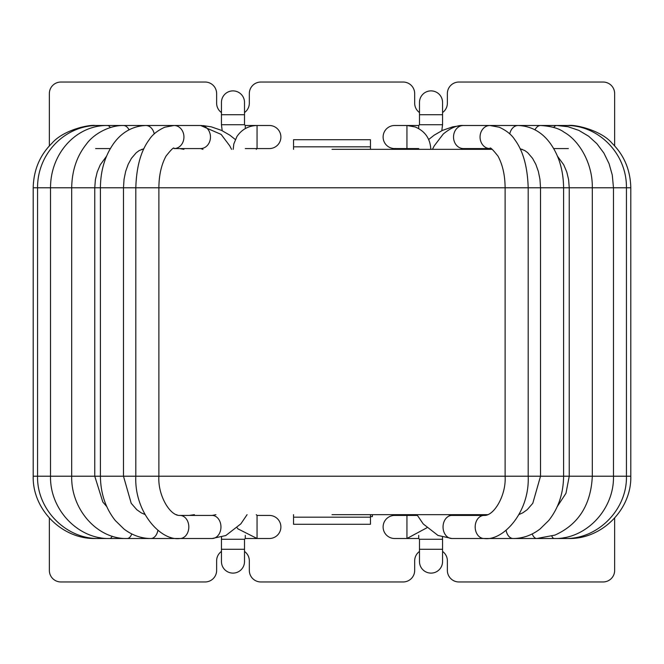 <?xml version="1.0" encoding="UTF-8"?>
<svg xmlns="http://www.w3.org/2000/svg" width="664" height="664" viewBox="0 0 664 664"><rect width="100%" height="100%" fill="white"/><g stroke="black" fill="none" stroke-linecap="round" stroke-linejoin="round"><path stroke-width="1" d="M237.156 527.805L237.87 528.826L257.051 538.504L269.352 538.504A11.537 11.537 0 0 0 280.889 526.967A11.537 11.537 0 0 0 269.352 515.43L257.051 515.43L256.279 514.666M49.352 518.061L49.352 570.426A11.537 11.537 0 0 0 60.889 581.963L205.093 581.963A11.537 11.537 0 0 0 216.63 570.426L216.63 560.814A11.537 11.537 0 0 1 221.444 551.444L221.444 561.578A11.537 11.537 0 0 0 232.973 573.115A11.537 11.537 0 0 0 244.51 561.578A11.537 11.537 0 0 1 232.973 573.115A11.537 11.537 0 0 1 221.444 561.578L221.444 539.276L244.51 539.276L245.282 538.504L257.051 538.504L257.051 515.43M244.51 102.422L244.51 114.723L221.444 114.723L221.444 102.422A11.537 11.537 0 0 1 232.973 90.885A11.537 11.537 0 0 1 244.46 103.518M270.456 125.546A11.537 11.537 0 0 1 280.88 137.581A11.537 11.537 0 0 1 269.352 148.57A11.537 11.537 0 0 0 280.88 137.581A11.537 11.537 0 0 0 270.456 125.546A11.537 11.537 0 0 1 280.88 137.581A11.537 11.537 0 0 1 269.352 148.57A11.537 11.537 0 0 0 280.88 137.581A11.537 11.537 0 0 0 269.352 125.496A11.537 11.537 0 0 1 270.456 125.546M269.352 538.504A11.537 11.537 0 0 0 280.889 526.967A11.537 11.537 0 0 0 269.352 515.43A11.537 11.537 0 0 1 280.889 526.967A11.537 11.537 0 0 1 269.352 538.504A11.537 11.537 0 0 0 280.889 526.967A11.537 11.537 0 0 0 269.352 515.43M221.535 537.126L221.444 539.276M332 514.666L487.849 514.666M332 149.334L492.14 149.334M520.435 149.334L522.269 149.334M141.731 149.334L143.565 149.334M221.444 112.556A11.537 11.537 0 0 1 216.63 103.186L216.63 93.574A11.537 11.537 0 0 0 205.093 82.037L60.889 82.037A11.537 11.537 0 0 0 49.352 93.574L49.352 145.947M442.556 102.422A11.537 11.537 0 0 0 430.471 90.893A11.537 11.537 0 0 0 419.49 102.422A11.537 11.537 0 0 1 430.471 90.893A11.537 11.537 0 0 1 442.556 102.422L442.556 114.723L419.49 114.723L419.49 102.422A11.537 11.537 0 0 1 430.471 90.893A11.537 11.537 0 0 1 442.556 102.422L442.556 112.556A11.537 11.537 0 0 0 447.37 103.186L447.37 93.574A11.537 11.537 0 0 1 458.907 82.037L603.111 82.037A11.537 11.537 0 0 1 614.648 93.574L614.648 145.947M442.556 551.444A11.537 11.537 0 0 1 447.37 560.814L447.37 570.426A11.537 11.537 0 0 0 458.907 581.963L603.111 581.963A11.537 11.537 0 0 0 614.648 570.426L614.648 518.061M244.51 551.444A11.537 11.537 0 0 1 249.324 560.814L249.324 570.426A11.537 11.537 0 0 0 260.861 581.963L403.139 581.963A11.537 11.537 0 0 0 414.676 570.426L414.676 560.814A11.537 11.537 0 0 1 419.49 551.444M244.51 112.556A11.537 11.537 0 0 0 249.324 103.186L249.324 93.574A11.537 11.537 0 0 1 260.861 82.037L403.139 82.037A11.537 11.537 0 0 1 414.676 93.574L414.676 103.186A11.537 11.537 0 0 0 419.49 112.556M426.844 527.805L406.949 538.504L406.949 515.43L394.648 515.43A11.537 11.537 0 0 0 383.111 526.967A11.537 11.537 0 0 0 394.648 538.504L418.718 538.504L418.718 535.4M419.49 561.578A11.537 11.537 0 0 0 431.027 573.115A11.537 11.537 0 0 0 442.556 561.578A11.537 11.537 0 0 1 431.027 573.115A11.537 11.537 0 0 1 419.49 561.578A11.537 11.537 0 0 0 431.027 573.115A11.537 11.537 0 0 0 442.556 561.578L442.556 549.277L419.49 549.277L419.49 561.578M395.744 148.512A11.537 11.537 0 0 1 383.111 137.033A11.537 11.537 0 0 1 394.648 125.496A11.537 11.537 0 0 0 383.111 137.033A11.537 11.537 0 0 0 394.648 148.57A11.537 11.537 0 0 1 383.111 137.033A11.537 11.537 0 0 1 394.648 125.496A11.537 11.537 0 0 0 383.111 137.033A11.537 11.537 0 0 0 395.744 148.512M394.648 515.43A11.537 11.537 0 0 0 383.111 526.967A11.537 11.537 0 0 0 394.648 538.504A11.537 11.537 0 0 1 383.111 526.967A11.537 11.537 0 0 1 394.648 515.43A11.537 11.537 0 0 0 383.111 526.967A11.537 11.537 0 0 0 394.648 538.504L406.949 538.504M419.49 549.277L419.49 539.276L418.718 538.504M370.454 146.827L293.546 146.827L293.546 139.722L370.454 139.722L370.454 149.334M293.546 146.827L293.546 149.334M372.379 514.666L372.379 516.584L370.454 516.584M370.454 514.666L370.454 524.278L293.546 524.278L293.546 514.666M95.765 125.529A11.537 1.751 -90 0 0 95.624 125.496L200.611 125.496A11.537 9.86 -90 0 1 210.471 137.025A11.537 9.86 -90 0 1 200.611 148.57L202.952 149.334M106.771 506.624L102.837 502.042L94.761 476.212L94.761 187.787L33.2 187.787C33.632 169.984 39.865 155.152 51.916 143.291C62.947 130.31 88.27 124.425 95.624 125.496M144.91 514.467L141.241 512.849L136.801 509.711L131.206 503.295L123.479 476.212L33.2 476.212L33.2 187.787M95.5 538.404L95.5 538.504C62.217 539.367 32.345 509.504 33.2 476.212M99.077 126.135A11.537 3.702 -90 0 0 97.865 125.496C65.288 125.147 37.3 153.401 37.566 187.787L37.566 476.212C36.719 509.52 66.234 539.367 99.094 538.504L95.5 538.504M99.857 537.632A11.537 2 90 0 1 99.094 538.504L109.759 538.504C78.194 539.384 49.717 509.595 50.522 476.212L50.522 187.787C50.472 153.45 76.136 125.239 107.211 125.496A11.537 5.544 -90 0 1 110.332 127.488M112.133 536.18A11.537 3.942 90 0 1 109.759 538.504L127.181 538.504C97.699 539.417 70.932 509.736 71.687 476.212L71.687 187.787C71.969 170.565 76.883 156.007 86.42 144.113C93.325 134.311 109.037 125.28 123.388 125.496A11.537 7.221 -90 0 1 129.023 129.812M131.779 533.939A11.537 5.768 90 0 1 127.181 538.504L150.828 538.504C141.166 538.454 132.219 535.292 123.969 529.017L115.245 520.476C105.568 508.234 100.621 493.485 100.405 476.212L100.405 187.787C100.546 171.204 104.655 156.878 112.739 144.818C118.956 135.556 129.447 126.143 145.906 125.496A11.537 8.673 -90 0 1 154.255 133.937M215.941 514.666L212.115 515.43L179.977 515.43C170.183 516.268 157.65 495.377 158.887 476.212L123.479 476.212L123.479 187.787L94.761 187.787L95.392 179.637L97.234 171.976L100.281 164.788L106.555 156.189M157.907 530.403A11.537 7.412 90 0 1 150.828 538.504L179.977 538.504C160.846 541.326 134.194 512.168 135.813 476.212L135.813 187.787C136.444 166.755 140.951 150.662 149.342 139.506C152.413 134.651 157.551 130.551 164.755 127.222L174.076 125.496A11.537 9.86 -90 0 1 183.936 137.033A11.537 9.86 -90 0 1 174.076 148.57L200.611 148.57M448.059 514.666L451.885 515.43A11.537 8.839 -90 0 0 443.71 522.601A11.537 8.839 -90 0 0 445.685 535.192A11.537 8.839 -90 0 0 451.885 538.504L484.023 538.504C503.154 541.326 529.806 512.168 528.187 476.212L158.887 476.212L158.887 187.787L123.479 187.787L124.043 179.313L125.654 171.403L128.185 164.307L131.439 158.339L136.186 152.795L139.166 150.579L143.839 148.753M179.977 515.43A11.537 8.839 90 0 1 188.817 526.967A11.537 8.839 90 0 1 179.977 538.504L212.115 538.504A11.537 8.839 90 0 0 220.954 526.967A11.537 8.839 90 0 0 212.115 515.43M221.444 561.578A11.537 11.537 0 0 0 232.973 573.115A11.537 11.537 0 0 0 244.51 561.578L244.51 539.276M221.444 549.277L244.51 549.277M245.282 128.6L245.282 125.496L257.051 125.496L257.051 148.57L269.352 148.57M221.444 114.723L221.444 124.724L244.51 124.724L245.282 125.496M245.282 535.4L245.282 538.504M451.885 515.43L484.023 515.43A11.537 8.839 -90 0 0 475.839 522.601A11.537 8.839 -90 0 0 477.823 535.192A11.537 8.839 -90 0 0 484.023 538.504L513.172 538.504C522.834 538.454 531.781 535.292 540.031 529.017L548.755 520.476C558.432 508.234 563.379 493.485 563.595 476.212L563.595 187.787L528.187 187.787L528.187 476.212L540.521 476.212L540.521 187.787L539.956 179.322L538.355 171.42L535.823 164.323L532.561 158.347L527.673 152.662L524.842 150.579L520.161 148.753M519.09 514.467L522.759 512.849L527.199 509.711L532.794 503.295L540.521 476.212L569.239 476.212L569.239 187.787L568.608 179.662L566.774 171.993L563.728 164.805L557.445 156.189M174.076 148.57C174.117 146.744 171.428 149.267 166 156.131C161.335 164.788 158.962 175.338 158.887 187.787L505.113 187.787C505.03 175.362 502.665 164.813 498.008 156.148C492.597 149.275 489.899 146.752 489.924 148.57L484.38 148.57M563.429 125.496L518.094 125.496C534.57 126.143 545.044 135.564 551.269 144.827C559.279 156.638 563.387 170.963 563.595 187.787L592.313 187.787C592.753 162.804 578.626 140.204 564.184 132.277C559.229 128.467 551.369 126.202 540.612 125.496A11.537 7.221 90 0 0 534.976 129.812M406.949 148.512L406.949 125.496L415.207 126.965C425.06 131.173 430.264 138.627 430.795 149.334M506.092 530.403A11.537 7.412 -90 0 0 510.998 537.998A11.537 7.412 -90 0 0 513.172 538.504L568.5 538.504C601.783 539.367 631.655 509.504 630.8 476.212L630.8 187.787C630.377 170.001 624.143 155.168 612.108 143.308C601.144 130.194 575.007 124.367 568.376 125.496A11.537 1.751 90 0 0 568.235 125.529M630.8 187.787L592.313 187.787L592.313 476.212L569.239 476.212L565.969 493.31L557.229 506.624M630.8 476.212L592.313 476.212C590.943 504.864 578.477 524.494 554.921 535.109L536.819 538.504A11.537 5.768 -90 0 1 532.221 533.939M568.376 125.496L566.135 125.496A11.537 3.702 90 0 0 564.923 126.135M551.867 536.18A11.537 3.942 -90 0 0 554.241 538.504C585.806 539.384 614.283 509.595 613.478 476.212L613.478 187.787L612.283 175.047L609.062 163.659L603.908 153.102L596.903 143.714L588.669 136.244L578.834 130.376L568.06 126.733L556.789 125.496L566.135 125.496C598.156 124.965 626.891 153.309 626.434 187.787L626.434 476.212C627.281 509.52 597.766 539.367 564.906 538.504A11.537 2 -90 0 1 564.143 537.632M556.789 125.496A11.537 5.544 90 0 0 553.668 127.488M484.38 125.496L518.094 125.496A11.537 8.673 90 0 0 516.833 125.612A11.537 8.673 90 0 0 509.744 133.937M484.023 515.43C493.817 516.268 506.35 495.377 505.113 476.212L505.113 187.787L528.187 187.787C527.548 166.772 523.049 150.695 514.691 139.556C511.637 134.709 506.516 130.6 499.32 127.247L489.924 125.496L463.389 125.496A11.537 9.86 90 0 0 457.62 127.671A11.537 9.86 90 0 0 454.01 140.577A11.537 9.86 90 0 0 463.389 148.57L461.048 149.334M419.49 114.723L419.49 124.724L442.556 124.724L441.801 130.708M419.49 124.724L418.718 125.496L418.718 128.6M489.924 125.496A11.537 9.86 90 0 0 484.156 127.671A11.537 9.86 90 0 0 480.537 140.577A11.537 9.86 90 0 0 489.916 148.57L463.389 148.57M419.49 539.276L442.556 539.276L442.556 549.277M370.454 517.173L293.546 517.173M203.109 125.612L211.31 126.849L221.502 130.376L229.777 135.132L235.322 139.515M95.624 148.57L110.357 148.57M176.84 514.666L176.408 514.766M179.62 148.57L183.903 149.334M194.403 514.666L189.124 515.43M231.545 149.334L229.719 145.798L221.129 134.402L200.611 125.496M247.074 514.666L240.849 523.854L225.802 535.541L212.115 538.504M233.205 149.334L233.819 143.955L236.915 136.56C241.737 129.438 248.452 125.745 257.051 125.496L269.352 125.496M244.51 114.723L244.51 124.724M221.444 124.724L222.199 130.708M245.282 148.57L257.051 148.57L256.279 149.334M418.718 148.57L406.949 148.57L407.721 149.334M460.924 125.612L452.69 126.849L442.498 130.376L434.223 135.132L428.678 139.515M568.376 148.57L553.643 148.57M487.16 514.666L487.592 514.766M484.338 148.57L480.097 149.334M469.597 514.666L474.876 515.43M463.389 125.496C457.297 125.056 450.574 127.92 443.203 134.087L434.264 145.823L432.455 149.334M451.885 538.504L438.016 535.458L423.234 523.946L416.926 514.666M417.357 515.43L406.949 515.43L407.721 514.666M406.949 148.57L394.648 148.57M418.718 125.496L394.648 125.496M442.556 114.723L442.556 124.724M442.465 537.126L442.556 539.276"/></g></svg>
